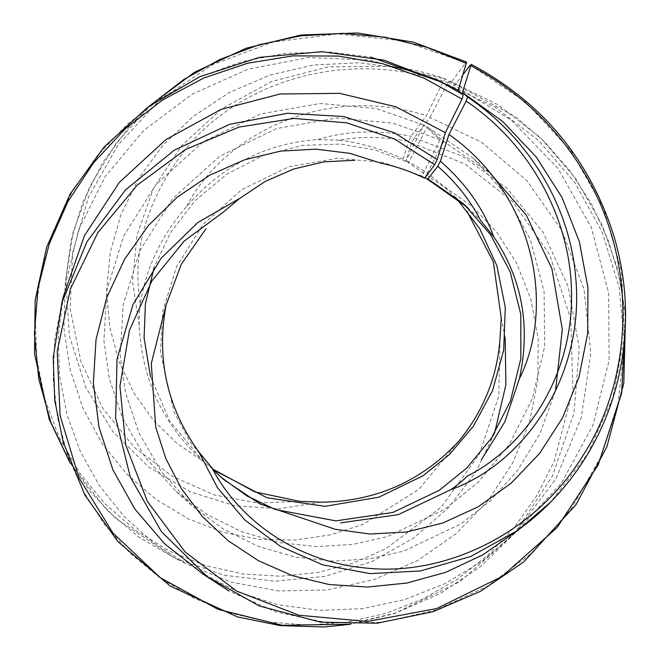 <?xml version="1.0" encoding="UTF-8"?>
<svg xmlns="http://www.w3.org/2000/svg" width="660" height="660" viewBox="0 0 660 660"><rect width="100%" height="100%" fill="white"/><g stroke="black" fill="none" stroke-linecap="round" stroke-linejoin="round"><path stroke-width="0.49" stroke-dasharray="3.3 2.47" d="M424.603 178.266L422.02 175.964L439.997 139.615L423.704 125.087L405.727 161.428L403.144 159.126C382.66 149.152 361.292 142.84 339.034 140.184C361.284 136.15 384.45 136.57 408.532 141.446L411.073 136.306L426.385 115.698L443.017 82.079L445.352 78.928L450.384 83.407L465.696 62.799L403.169 40.912L337.623 33.883L272.885 42.133L212.545 64.688L160.017 99.784L118.033 145.002L88.456 197.134L72.559 252.895L70.224 308.847L80.908 361.639L102.96 408.589L134.277 447.307L172.375 476.33L214.409 494.959L257.705 503.044L299.813 501.385M339.05 140.2L317.831 139.565C266.145 143.162 222.445 165.421 186.722 206.316C161.263 235.801 145.769 268.414 140.242 304.144C131.447 249.208 147.642 196.218 188.834 145.192C243.127 81.279 346.756 48.617 443.017 82.079M140.225 304.153C139.334 309.837 138.988 316.915 139.177 325.388C141.842 379.789 163.234 425.122 203.379 461.406L177.111 443.479L153.656 420.626L134.03 393.178L119.122 361.754L109.75 327.17L106.648 290.359L110.236 252.508L120.862 214.838L138.493 178.67L162.863 145.365L193.487 116.218L229.507 92.416L269.973 75.083L313.607 64.985L358.974 62.749L404.596 68.706L450.384 83.407M63.443 296.167L58.261 335.717L59.499 375.499L66.965 414.496L80.413 451.654L99.586 485.933L124.055 516.417L153.021 542.487L185.658 563.541L230.934 582.12L278.8 590.972L327.096 589.957L373.931 579.604L417.475 560.62L455.961 533.833L488.045 500.668L512.729 462.858L529.468 422.103L537.875 380.111L538.189 338.58L530.855 299.195L516.664 263.29L496.658 232.007L471.983 206.225L443.941 186.433C432.366 176.245 419.702 167.607 405.958 160.52L408.54 162.822L427.144 126.786L443.438 141.322L490.256 173.341M405.727 161.428L375.441 150.043L340.593 144.07L302.569 145.381L263.686 155.29L226.883 174.075L195.079 200.648L170.47 232.757L154.06 267.597M150.505 376.695L169.793 421.129L203.255 461.323L214.022 470.192M455.994 197.851L446.432 188.653L408.54 162.822M439.997 139.615L392.378 123.065L336.526 118L276.73 128.518L219.673 156.23L172.466 198.808L139.961 250.511L123.247 304.507L120.202 355.212L125.631 393.269L138.93 432.795L161.18 471.405L192.53 506.154L223.459 529.139L258.291 546.397L295.408 557.131L333.061 561.157L369.567 558.871L403.598 551.141L460.985 523.891L490.306 500.8L517.374 470.671L539.905 433.678L555.505 390.943M441.787 144.523L425.106 177.598M422.02 175.964L383.064 162.418L337.367 158.276L288.445 166.881L241.758 189.56L203.131 224.392L176.542 266.698L162.863 310.876L160.372 352.358L174.058 412.054L190.162 442.043L212.916 469.631M219.549 475.86L221.62 477.675M464.722 204.996L462.726 203.189M427.952 178.967L424.842 177.358M423.704 125.087L376.084 108.529L320.232 103.463L260.436 113.982L203.379 141.694L156.173 184.272L123.668 235.983L106.953 289.971L103.909 340.675L109.337 378.741L122.628 418.258L144.878 456.877L176.237 491.626L207.157 514.602L241.989 531.861L279.114 542.594L316.759 546.62L353.273 544.335L387.304 536.605L444.691 509.363L478.632 481.841L509.05 444.79L532.249 398.838L544.69 346.442L544.112 291.745L530.401 239.613L505.659 194.296L473.451 158.35L427.144 126.786M467.635 207.57L480.538 220.366M223.418 479.308L212.066 468.097M414.241 137.874L462.553 156.28L506.756 188.017L543.081 232.246L568.243 286.712L579.241 348.332L574.01 412.945L552.437 476.05L514.866 533.164L555.827 478.912L581.245 417.788L590.848 353.1L583.976 289.187L561.841 230.439L526.787 180.493L481.618 142.271L429.965 117.472L414.241 137.874L411.617 142.972L405.958 160.52M515.732 532.207L482.6 560.942L445.252 583.555L404.869 599.569L362.678 608.627L319.894 610.385L277.786 604.7L237.699 591.847L200.846 572.36M403.144 159.126L408.532 141.446M186.722 206.316C224.243 133.378 326.395 83.424 426.385 115.698M458.37 441.697L418.753 489.464L363.025 524.37L330.297 534.897L295.457 540.053L259.561 539.385L223.633 532.471L188.76 519.065L156.106 499.496L126.827 474.185L102.118 443.553L82.978 408.226L70.043 369.369L63.896 328.168L65.125 285.838L78.746 229.399L105.278 176.492L143.715 130.441L192.365 94.034L248.251 69.143L308.278 57.552L369.221 60.019L427.754 75.916L435.748 79.258M499.999 339.149L498.836 395.876L479.416 454.047L441.144 507.251L385.778 548.773L352.918 563.203L317.551 572.534L280.525 576.238L242.814 574.002L205.433 565.595L169.43 551.051L135.861 530.566L105.74 504.471L79.984 473.401L59.491 438.042L44.888 399.292L36.663 358.165L35.219 315.727L40.755 273.166L53.122 231.627L71.973 192.225L96.938 156.082L127.421 124.171L162.5 97.325L201.234 76.288L242.55 61.504L285.376 53.353L328.556 51.942L370.953 57.156M470.324 65.093L525.748 102.242L571.073 151L603.661 208.395L621.514 271.252L624.492 335.717L612.827 397.856L587.466 454.121L550.91 501.814M463.13 74.431L454.6 85.495L511.442 120.244L558.112 168.622L591.302 227.502L608.644 292.875L609.106 360.376L592.87 425.37L561.313 483.31L517.168 530.797M429.965 117.472L447.175 84.133L449.576 81.015L454.6 85.495M447.175 84.133L495.322 107.299L538.642 140.498L574.885 182.713L602.225 232.246L619.096 287.042L624.55 344.701L618.189 402.567L600.154 458.04L571.444 508.654L533.288 552.057L487.509 586.22L436.384 609.889L382.486 622.339L328.358 622.924L276.4 612.084L228.888 590.972M514.866 533.164L480.323 566.717L440.105 593.604L395.645 613.016L348.447 624.269M139.177 325.388L132.561 281.688L137.008 235.174L153.318 188.702L181.706 145.53L221.743 108.817L271.4 81.609L328.342 66.833L389.722 66.281L445.352 78.928C427.127 72.575 408.466 68.351 389.317 66.239M317.831 139.565C346.904 130.639 377.982 129.55 411.073 136.306M321.007 502.194L278.99 508.761L234.63 505.684L190.319 491.848L148.797 467.107L113.041 431.871L85.767 387.304L69.341 335.635L65.777 279.427L71.181 240.174L82.83 202.158L102.729 162.591L129.112 126.802L149.259 106.062M65.785 279.287L73.169 231.924L90.164 185.707L116.573 142.593L151.478 104.462M501.245 317.905L505.189 337.887M494.48 433.422L475.67 472.156L448.404 507.755L413.391 538.213L371.704 561.635L324.967 576.394L275.121 581.212L224.483 575.297L175.304 558.36L115.781 518.504L90.7 492.013L69.655 461.752M411.617 142.972L464.855 163.878L512.589 201.531L549.533 254.405L570.784 319.052L572.896 390.316L553.971 461.959L536.712 495.8L514.462 527.191L487.674 555.349L456.926 579.529L422.812 599.008L386.059 613.305L347.556 622.091L308.171 625.078L268.818 622.066L230.464 613.074L194.023 598.249L160.298 578.094L130.069 553.154L104.131 523.957L83.201 491.098L67.617 455.4L57.552 417.788L53.171 379.203L54.631 340.56L61.867 302.767M449.576 81.015L515.51 116.787L544.607 141.809L570.141 171.097L591.509 204.031L608.132 239.968L619.575 278.19L625.589 317.873M201.432 459.707L203.255 461.323M444.634 187.052L446.432 188.653M176.237 491.626L192.53 506.154M473.451 158.35L489.745 172.887M404.596 68.706L389.713 66.215M65.125 285.838L65.711 279.353M442.34 82.615L427.779 75.875M175.304 558.36L138.971 537.182L106.92 510.155L70.199 463.188M185.658 563.541L175.444 558.385M514.948 533.065L459.855 581.749L394.408 613.594L350.163 624.302M625.589 314.209L617.512 268.637L602.151 224.977L575.495 178.241L540.317 137.56L497.797 104.668L449.534 80.99"/><path stroke-width="0.99" d="M213.139 469.252L254.809 491.873L299.813 501.385M299.797 501.369L321.007 502.194C375.49 501.534 421.27 481.371 458.37 441.697C483.194 411.634 497.079 377.454 499.999 339.149L501.245 317.905L493.3 261.739L466.901 211.118M154.06 267.597L145.406 303.847L144.078 337.829L150.505 376.695M214.022 470.192L267.028 497.78L324.984 506.335L378.873 497.194L422.895 475.835L449.518 454.451L473.599 425.923L492.525 390.621L503.695 350.163L505.288 307.378L496.881 265.741L479.671 228.492L455.994 197.851M555.505 390.943L562.312 329.455L551.9 268.612L526.267 215.119L490.256 173.341M442.901 140.844L443.438 141.322L441.787 144.523M212.916 469.631L223.732 479.589M221.62 477.675L246.947 495.924L275.311 509.528L335.874 520.88L392.824 512.482L439.197 490.372L466.736 468.088L491.452 438.149L510.428 401.024L520.831 358.644L520.798 314.284L510.163 271.821L490.545 234.679L464.722 204.996M466.802 206.819L462.726 203.189L427.952 178.967M424.842 177.358L467.635 207.57M480.513 220.366L493.754 236.783C522.291 278.99 530.821 326.345 519.354 378.84L504.834 421.864L481.313 459.97M427.416 179.66L437.737 166.27L440.368 161.172L448.981 134.425L466.183 101.087C532.834 146.338 569.992 220.852 571.477 290.301C574.06 374.492 526.292 446.482 467.231 476.124C463.122 480.389 457.603 484.927 450.697 489.728L398.285 514.652L340.527 522.893M466.183 101.087L467.503 97.003L462.478 92.524L502.606 121.415L536.192 156.94L562.064 197.587L579.373 241.75L587.944 287.611L587.689 333.341L578.96 377.239L562.609 417.78L539.517 453.502L510.922 483.401L478.261 506.756L442.959 522.967L406.445 532.01L370.153 534.022L335.379 529.328L259.99 503.984L223.418 479.308M212.091 468.097L198.701 451.795C167.005 407.377 156.139 358.413 166.13 304.92L181.294 264.272L205.904 228.855M625.589 317.873L621.654 393.162L598.224 464.846L557.139 527.505L501.856 576.592L436.771 608.504L367.298 621.505L298.873 615.219L236.676 591.096L185.138 551.941L147.51 501.641L125.656 444.815L119.947 386.183L129.418 330.297L151.858 280.954L184.264 241.007L223.138 212.256L239.563 198.52L265.353 181.335L293.815 168.968L324.019 161.857L354.923 160.231M200.846 572.36L164.604 543.741L134.879 509.099L112.868 469.697L99 427.127L93.365 383.138L96.03 339.487L106.681 297.767L124.484 259.388L148.393 225.514L177.26 197.158L209.855 175.123L244.777 159.712L280.599 151.107L316.041 149.135L349.907 153.351L381.133 163.234C396.248 166.402 410.743 171.418 424.603 178.266L434.651 164.744L437.192 159.605L445.401 132.66L462.025 99.033L463.279 94.916L458.255 90.428L466.57 62.056L413.507 42.182L357.563 33L300.96 35.005L245.941 48.295L194.543 72.245L149.259 106.062M448.981 134.425C534.641 194.807 555.712 305.786 519.37 378.848M440.368 161.172C465.696 183.34 483.491 208.543 493.754 236.783M435.748 79.258L458.255 90.428M370.953 57.156L441.639 82.244M70.199 463.188L49.195 419.248L34.543 353.867L35.161 300.16L46.612 247.285L70.034 194.188L104.263 146.809L148.186 106.846L199.7 76.75L259.256 57.395L321.709 51.67L383.848 60.118L442.348 82.615L463.279 94.916M61.867 302.767L63.459 296.159L84.447 235.653L119.468 182.234L166.13 139.458L220.927 109.461L280.104 93.992L339.743 93.365L395.917 106.821L445.401 132.66M467.503 97.003C531.209 139.714 569.927 208.898 575.578 276.152C585.791 377.438 523.009 463.996 450.706 489.745M462.478 92.524L471.223 64.358C542.116 102.209 589.669 159.415 613.891 235.966C627.742 282.777 629.269 329.942 618.469 377.462C605.641 434.701 571.84 490.594 520.154 528.528M550.91 501.814L518.149 530.161L470.737 556.487L420.412 570.949L370.186 573.614L322.855 564.878L280.45 546.381L244.835 520.014L217.511 487.74L198.751 451.778M517.168 530.797L482.839 554.829L445.673 572.344L406.89 583.036L367.628 587.045L329.035 584.521L292.264 575.619L258.39 560.67L228.17 540.738L202.364 516.499L181.5 488.804L165.891 458.683L155.71 427.144L151.28 363.553L166.13 304.92M470.324 65.093L463.13 74.431M228.888 590.972L207.438 576.889L161.419 531.646L130.309 477.073L115.673 418.044L117.026 359.114L132.965 304.631L161.056 258.34L197.777 222.568L239.539 198.462M348.447 624.269L282.191 625.284L218.064 609.37L160.421 577.772L112.901 532.966L78.903 477.659L60.101 415.635L57.23 351.301L70.389 288.948L97.936 232.477L137.296 185.089L185.534 149.506L239.019 127.091L293.947 118.437L346.846 122.851L394.523 139.012L434.651 164.744M437.737 166.27C456.118 182.391 470.374 200.434 480.521 220.382M151.478 104.462L183.81 79.497L220.019 59.416L259.198 44.715L300.432 35.879L342.787 33.355L385.258 37.224L426.83 47.322L466.463 63.484M505.189 337.887L505.898 384.788L494.48 433.422M69.655 461.752L50.704 422.029L38.775 379.079L34.411 334.166L37.917 288.7L49.211 244.06L67.914 201.597L93.646 162.673L125.573 128.452L162.649 99.941L203.816 78.012L247.756 63.187L293.106 55.861L338.514 56.075L382.618 63.657L424.165 78.21L462.025 99.033M350.163 624.302L324.118 627L280.286 625.614L237.542 616.935L170.354 586.154L117.909 541.629L84.917 495.107L63.154 442.043L54.772 400.455L53.212 357.786L61.891 302.676L86.872 241.907L125.375 190.006L174.265 150.175L229.697 124.303L287.43 113.264L343.53 116.531L394.358 132.759L437.192 159.605M471.091 65.777C518.496 90.981 555.959 126.233 583.481 171.517C637.873 260.353 634.334 375.787 583.184 455.252C533.387 536.233 442.101 576.997 364.27 567.88C294.748 561.016 238.351 518.801 212.083 468.08M517.209 530.896L518.149 530.161M207.471 576.84L259.281 605.987L320.43 622.157L377.132 623.205L433.042 611.705L480.505 591.31L523.52 562.106L576.04 504.595L606.886 446.795L623.799 383.237L625.589 314.209M200.805 572.509L210.144 578.853"/></g></svg>
